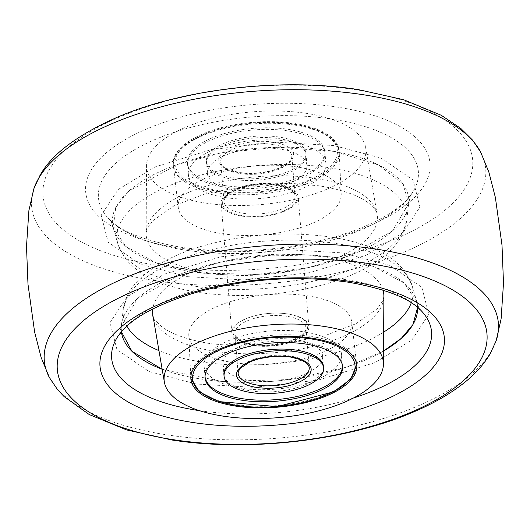 <?xml version="1.0" encoding="UTF-8"?>
<svg xmlns="http://www.w3.org/2000/svg" width="530" height="530" viewBox="0 0 530 530"><rect width="100%" height="100%" fill="white"/><g stroke="black" fill="none" stroke-linecap="round" stroke-linejoin="round"><path stroke-width="0.4" stroke-dasharray="2.65 1.99" d="M218.281 191.396A83.236 35.232 175.3 0 0 339.16 151.103A83.236 35.232 175.3 0 0 294.064 123.424A83.236 35.232 175.3 0 0 173.27 164.744A83.236 35.232 175.3 0 0 218.281 191.396M222.487 233.737A81.746 34.602 175.3 0 0 341.207 194.165A81.746 34.602 175.3 0 0 296.919 166.976A81.746 34.602 175.3 0 0 178.279 207.561A81.746 34.602 175.3 0 0 222.487 233.737M206.17 203.162A109.988 46.554 -4.7 0 1 146.558 165.519A109.988 46.554 -4.7 0 1 306.313 113.341A109.988 46.554 -4.7 0 1 365.64 147.506A109.988 46.554 -4.7 0 1 316.768 193.106A109.988 46.554 -4.7 0 1 206.17 203.162M192.92 271.784A148.632 62.911 175.3 0 0 408.617 204.328A148.632 62.911 175.3 0 0 328.249 150.407A148.632 62.911 175.3 0 0 175.841 165.049A148.632 62.911 175.3 0 0 113.44 228.596A148.632 62.911 175.3 0 0 192.92 271.784M187.481 276.667L245.059 279.979L309.646 272.672L366.157 255.228L403.072 232.604L419.979 206.958L413.036 179.942L381.01 158.046L333.695 145.525L276.11 142.206L211.53 149.52L155.012 166.957L118.097 189.581L101.197 215.233L108.14 242.25L140.165 264.145L187.481 276.667M337.08 257.772A148.632 62.911 -4.7 0 1 416.56 300.96A148.632 62.911 -4.7 0 1 417.613 307.387L416.785 301.769L404.218 283.146L373.736 266.616L326.911 256.44L272.579 255.175L221.971 261.893L182.221 273.328L137.535 298.556L121.297 326.063L121.39 331.74A148.632 62.911 -4.7 0 1 121.383 325.228A148.632 62.911 -4.7 0 1 337.08 257.772M383.528 351.032A148.632 62.911 -4.7 0 1 201.751 379.149A148.632 62.911 -4.7 0 1 162.153 369.231L221.851 381.421L290.023 379.546L346.441 367.171L383.528 351.032M307.513 295.82A81.746 34.602 -4.7 0 1 351.721 321.995A81.746 34.602 -4.7 0 1 233.081 362.58A81.746 34.602 -4.7 0 1 188.793 335.391A81.746 34.602 -4.7 0 1 307.513 295.82M342.519 252.889L389.835 265.411L421.86 287.306L428.803 314.33L411.903 339.975L374.988 362.6L318.47 380.036L253.89 387.35L196.305 384.031L148.99 371.51L116.964 349.615L110.021 322.598L126.928 296.952L163.843 274.328L220.354 256.884L284.941 249.577L342.519 252.889M185.341 250.107A160.497 67.933 175.3 0 0 400.806 206.071A160.497 67.933 175.3 0 0 407.411 199.399A160.497 67.933 175.3 0 0 412.3 192.907A160.497 67.933 175.3 0 0 331.469 119.038A160.497 67.933 175.3 0 0 116.004 163.074A160.497 67.933 175.3 0 0 107.934 217.929A160.497 67.933 175.3 0 0 113.824 223.541A160.497 67.933 175.3 0 0 185.341 250.107M159.715 265.788A215.564 91.239 175.3 0 0 449.109 206.647A215.564 91.239 175.3 0 0 355.981 89.755A215.564 91.239 175.3 0 0 66.588 148.897A215.564 91.239 175.3 0 0 159.715 265.788M117.7 336.649A160.497 67.933 -4.7 0 1 122.589 330.157A160.497 67.933 -4.7 0 1 129.194 323.485A160.497 67.933 -4.7 0 1 344.659 279.449A160.497 67.933 -4.7 0 1 416.176 306.022A160.497 67.933 -4.7 0 1 422.065 311.627M353.464 398.003A160.497 67.933 -4.7 0 1 199.485 410.657M392.465 231L347.779 256.235L308.029 267.663L257.421 274.381L203.089 273.116L156.264 262.94L125.782 246.41L113.215 227.787L115.785 207.382L128.71 191.184L177.742 164.366L222.077 152.772L277.607 147.28L334.298 151.394L378.705 165.022L403.025 184.036L408.703 203.494L392.465 231M233.034 332.827A37.458 15.854 175.3 0 0 272.91 344.884A37.458 15.854 175.3 0 0 307.559 325.572A37.458 15.854 175.3 0 0 267.683 313.515A37.458 15.854 175.3 0 0 233.034 332.827M223.156 364.932A49.939 21.14 175.3 0 0 275.448 381.09A49.939 21.14 175.3 0 0 322.611 356.001A49.939 21.14 175.3 0 0 322.518 355.259A49.939 21.14 175.3 0 0 270.227 339.101A49.939 21.14 175.3 0 0 223.064 364.19A49.939 21.14 175.3 0 0 223.156 364.932M341.446 353.424A68.966 29.19 175.3 0 0 269.233 331.104A68.966 29.19 175.3 0 0 204.103 365.746A68.966 29.19 175.3 0 0 204.229 366.767A68.966 29.19 175.3 0 0 276.441 389.086A68.966 29.19 175.3 0 0 341.572 354.444A68.966 29.19 175.3 0 0 341.446 353.424M190.893 378.592A83.236 35.232 175.3 0 0 278.045 405.523A83.236 35.232 175.3 0 0 356.65 363.719A83.236 35.232 175.3 0 0 356.498 362.48A83.236 35.232 175.3 0 0 269.346 335.55A83.236 35.232 175.3 0 0 190.74 377.353A83.236 35.232 175.3 0 0 190.893 378.592M224.011 375.366A49.939 21.14 175.3 0 0 275.428 391.604A49.939 21.14 175.3 0 0 323.499 367.191M342.466 365.693A68.966 29.19 175.3 0 0 342.3 363.865A68.966 29.19 175.3 0 0 269.141 341.638A68.966 29.19 175.3 0 0 205.05 376.989M278.906 137.018A49.939 21.14 175.3 0 0 206.402 161.504A49.939 21.14 175.3 0 0 233.439 177.802A49.939 21.14 175.3 0 0 305.942 153.316A49.939 21.14 175.3 0 0 278.906 137.018M279.9 149.069A49.939 21.14 175.3 0 0 207.389 173.555A49.939 21.14 175.3 0 0 234.426 189.853A49.939 21.14 175.3 0 0 306.936 165.367A49.939 21.14 175.3 0 0 279.9 149.069M276.753 185.063A37.458 15.854 175.3 0 0 226.469 195.338A37.458 15.854 175.3 0 0 242.654 215.65A37.458 15.854 175.3 0 0 292.938 205.375A37.458 15.854 175.3 0 0 276.753 185.063M225.767 197.624A68.966 29.19 175.3 0 0 325.897 163.81A68.966 29.19 175.3 0 0 288.558 141.298A68.966 29.19 175.3 0 0 188.428 175.112A68.966 29.19 175.3 0 0 225.767 197.624M224.78 185.573A68.966 29.19 175.3 0 0 324.91 151.759A68.966 29.19 175.3 0 0 287.571 129.247A68.966 29.19 175.3 0 0 187.441 163.061A68.966 29.19 175.3 0 0 224.78 185.573M294.196 125.034A83.236 35.232 175.3 0 0 173.35 165.844A83.236 35.232 175.3 0 0 218.413 193.006A83.236 35.232 175.3 0 0 339.26 152.203A83.236 35.232 175.3 0 0 294.196 125.034M233.571 179.412A49.939 21.14 -4.7 0 1 211.993 152.329A49.939 21.14 -4.7 0 1 279.038 138.628A49.939 21.14 -4.7 0 1 300.616 165.711A49.939 21.14 -4.7 0 1 233.571 179.412M224.912 187.183A68.966 29.19 -4.7 0 1 195.113 149.785A68.966 29.19 -4.7 0 1 287.704 130.864A68.966 29.19 -4.7 0 1 317.496 168.262A68.966 29.19 -4.7 0 1 224.912 187.183M242.111 216.134A38.644 16.357 175.3 0 0 298.218 197.193A38.644 16.357 175.3 0 0 277.296 184.579A38.644 16.357 175.3 0 0 221.189 203.527A38.644 16.357 175.3 0 0 242.111 216.134M252.75 345.514A38.644 16.357 175.3 0 0 308.857 326.573A38.644 16.357 175.3 0 0 287.936 313.959A38.644 16.357 175.3 0 0 231.829 332.9A38.644 16.357 175.3 0 0 252.75 345.514M328.09 167.559A145.419 61.553 175.3 0 0 178.974 181.889A145.419 61.553 175.3 0 0 117.925 244.058A145.419 61.553 175.3 0 0 195.689 286.313A145.419 61.553 175.3 0 0 406.715 220.321A145.419 61.553 175.3 0 0 328.09 167.559M208.979 272.95A115.984 49.091 -4.7 0 1 146.114 233.253A115.984 49.091 -4.7 0 1 314.575 178.232A115.984 49.091 -4.7 0 1 377.135 214.259A115.984 49.091 -4.7 0 1 325.606 262.343A115.984 49.091 -4.7 0 1 208.979 272.95M126.882 326.155A145.419 61.553 -4.7 0 1 123.285 309.242A145.419 61.553 -4.7 0 1 334.311 243.244A145.419 61.553 -4.7 0 1 412.075 285.498A145.419 61.553 -4.7 0 1 411.287 302.776M383.654 332.131A145.419 61.553 -4.7 0 1 201.91 361.997A145.419 61.553 -4.7 0 1 158.94 350.608M215.425 351.324A115.984 49.091 175.3 0 0 383.886 296.31L382.879 300.709L377.327 308.698L356.014 323.717L323.413 336.232L272.976 345.288L239.282 346.249L210.986 343.751C187.832 339.935 171.23 334.125 161.173 326.314C154.203 319.365 151.434 315.695 152.865 315.297A115.984 49.091 175.3 0 0 215.425 351.324M382.971 290.062A115.984 49.091 175.3 0 0 321.021 256.606A115.984 49.091 175.3 0 0 152.739 308.99M411.108 200.645A172.76 73.12 -4.7 0 1 179.18 248.047A172.76 73.12 -4.7 0 1 104.543 154.362A172.76 73.12 -4.7 0 1 336.47 106.967A172.76 73.12 -4.7 0 1 411.108 200.645M480.611 152.024A227.814 96.427 -4.7 0 1 460.789 218.128A227.814 96.427 -4.7 0 1 154.945 280.628A227.814 96.427 -4.7 0 1 33.867 188.753M49.389 377.532A227.814 96.427 175.3 0 0 167.632 434.964A227.814 96.427 175.3 0 0 473.475 372.464A227.814 96.427 175.3 0 0 496.133 340.803M234.942 334.264A35.669 15.098 175.3 0 0 272.294 345.805A35.669 15.098 175.3 0 0 305.982 327.885A35.669 15.098 175.3 0 0 305.916 327.354A35.669 15.098 175.3 0 0 268.564 315.814A35.669 15.098 175.3 0 0 234.876 333.734A35.669 15.098 175.3 0 0 234.942 334.264M309.209 367.277A35.669 15.098 175.3 0 0 309.182 367.085A35.669 15.098 175.3 0 0 271.83 355.544A35.669 15.098 175.3 0 0 238.142 373.458L234.876 333.734L235.346 335.497L237.758 338.478L248.775 343.387L258.322 344.878L271.035 344.878L289.035 341.466L298.708 337.226L303.922 333.025L305.817 329.653L305.982 327.885L309.248 367.615M272.546 144.458A35.669 15.098 175.3 0 0 220.752 161.941A35.669 15.098 175.3 0 0 240.064 173.588A35.669 15.098 175.3 0 0 291.858 156.098A35.669 15.098 175.3 0 0 272.546 144.458M273.222 142.119A37.458 15.854 175.3 0 0 222.938 152.395A37.458 15.854 175.3 0 0 239.123 172.701A37.458 15.854 175.3 0 0 289.406 162.425A37.458 15.854 175.3 0 0 273.222 142.119M243.33 213.312A35.669 15.098 175.3 0 0 295.124 195.822A35.669 15.098 175.3 0 0 275.812 184.182A35.669 15.098 175.3 0 0 224.018 201.672A35.669 15.098 175.3 0 0 243.33 213.312M293.256 124.153A81.454 34.477 175.3 0 0 183.903 146.499A81.454 34.477 175.3 0 0 219.095 190.667A81.454 34.477 175.3 0 0 328.441 168.321A81.454 34.477 175.3 0 0 293.256 124.153M365.64 147.506L377.135 214.259C377.433 212.013 374.637 208.323 368.754 203.189C358.684 195.398 342.102 189.607 319.014 185.805L290.718 183.307L257.023 184.268L206.587 193.324L173.986 205.839L152.673 220.858L147.121 228.847L146.114 233.253L146.558 165.519M113.44 228.596L117.925 244.058L124.292 257.017C130.195 265.046 138.27 271.718 148.513 277.031C162.657 284.405 179.796 289.599 199.929 292.62C242.998 298.536 285.776 295.435 328.262 283.325C350.091 276.819 368.019 268.293 382.044 257.746C391.219 250.862 398.057 242.992 402.555 234.147L406.715 220.321L408.617 204.328M341.207 194.165L339.16 151.103M178.279 207.561L173.27 164.744M121.383 325.228L123.285 309.242L127.445 295.409C131.944 286.564 138.78 278.7 147.956 271.81C161.981 261.264 179.909 252.737 201.738 246.231C244.224 234.121 287.002 231.02 330.071 236.936C350.045 239.931 367.071 245.072 381.163 252.359C391.524 257.679 399.686 264.384 405.662 272.466L412.075 285.498L416.56 300.96M351.721 321.995L356.73 364.812M188.793 335.391L190.84 378.453M107.934 217.929C119.396 230.981 144.067 240.805 181.956 247.411C231.597 254.254 281.529 251.048 331.734 237.791C349.621 232.802 365.177 226.86 378.407 219.97C390.954 213.338 400.402 206.634 406.742 199.876L412.3 192.907M416.785 301.769C418.283 306.559 419.323 309.202 419.912 309.699M418.647 308.274L416.176 306.022M122.589 330.157L120.515 332.787M119.508 334.397L121.297 326.063M113.215 227.787C111.717 223.004 110.677 220.354 110.088 219.857L113.824 223.541M407.411 199.399L410.492 195.159L408.703 203.494M322.611 356.001L323.466 366.442M223.064 364.19L223.925 374.63M204.103 365.746L205.09 377.797M356.65 363.719L356.697 364.541M190.74 377.353L190.906 378.712M341.572 354.444L342.559 366.495M206.402 161.504L207.389 173.555M220.752 161.941C222.713 162.756 215.306 166.407 239.52 172.548L248.113 173.297L257.977 172.999L270.36 170.965L279.562 167.964L289.837 161.186L291.685 157.88L291.858 156.098L295.124 195.822L294.673 194.106L292.229 191.072L287.479 188.236L276.355 185.215L258.965 184.678L240.965 188.09L231.292 192.33L226.078 196.531L224.183 199.903L224.018 201.672L220.752 161.941M305.942 153.316L306.936 165.367M324.91 151.759L325.897 163.81M173.35 165.844C168.931 138.555 241.044 115.036 293.653 124C321.498 128.525 336.696 137.926 339.26 152.203M187.441 163.061L188.428 175.112M308.857 326.573L298.218 197.193M231.829 332.9L221.189 203.527"/><path stroke-width="0.79" d="M417.613 307.387A148.632 62.911 -4.7 0 1 383.528 351.032L401.29 338.372L412.95 324.532L417.613 307.387M323.83 326.394A109.988 46.554 175.3 0 0 213.232 336.451A109.988 46.554 175.3 0 0 164.36 382.05A109.988 46.554 175.3 0 0 223.686 416.216A109.988 46.554 175.3 0 0 383.442 364.037A109.988 46.554 175.3 0 0 323.83 326.394M235.936 406.132A83.236 35.232 -4.7 0 1 190.84 378.453A83.236 35.232 -4.7 0 1 311.719 338.16A83.236 35.232 -4.7 0 1 356.73 364.812A83.236 35.232 -4.7 0 1 235.936 406.132M162.153 369.231A148.632 62.911 -4.7 0 1 121.39 331.74L131.983 351.357L162.153 369.231M174.019 439.801A215.564 91.239 -4.7 0 1 80.891 322.909A215.564 91.239 -4.7 0 1 370.284 263.768A215.564 91.239 -4.7 0 1 463.412 380.659A215.564 91.239 -4.7 0 1 174.019 439.801M199.485 410.657A160.497 67.933 -4.7 0 1 198.531 410.518A160.497 67.933 -4.7 0 1 117.7 336.649L123.351 329.587C136.588 315.231 161.743 302.57 198.816 291.613C248.881 278.482 298.628 275.322 348.044 282.145C385.933 288.751 410.604 298.575 422.065 311.627A160.497 67.933 -4.7 0 1 413.996 366.482A160.497 67.933 -4.7 0 1 353.464 398.003M224.144 376.982A49.939 21.14 175.3 0 0 276.435 393.141A49.939 21.14 175.3 0 0 323.598 368.052A49.939 21.14 175.3 0 0 323.505 367.317A49.939 21.14 175.3 0 0 271.214 351.158A49.939 21.14 175.3 0 0 224.057 376.24A49.939 21.14 175.3 0 0 224.144 376.982M342.433 365.475A68.966 29.19 175.3 0 0 270.221 343.155A68.966 29.19 175.3 0 0 205.09 377.797A68.966 29.19 175.3 0 0 205.223 378.824A68.966 29.19 175.3 0 0 277.435 401.137A68.966 29.19 175.3 0 0 342.559 366.495A68.966 29.19 175.3 0 0 342.433 365.475M323.499 367.191A49.939 21.14 175.3 0 0 323.373 365.7A49.939 21.14 175.3 0 0 270.207 349.628A49.939 21.14 175.3 0 0 224.011 375.366M205.05 376.989A68.966 29.19 175.3 0 0 205.09 377.208A68.966 29.19 175.3 0 0 276.349 399.607A68.966 29.19 175.3 0 0 342.466 365.693M411.287 302.776A145.419 61.553 -4.7 0 1 383.654 332.131M383.442 364.037L383.886 296.31A115.984 49.091 175.3 0 0 382.971 290.062M152.739 308.99A115.984 49.091 175.3 0 0 152.865 315.297L164.36 382.05M158.94 350.608A145.419 61.553 -4.7 0 1 126.882 326.155M362.368 94.592A227.814 96.427 -4.7 0 1 480.611 152.024L472.581 140.132L460.749 128.399L441.265 115.288L403.582 99.7L357.922 89.524C281.602 77.599 183.97 88.695 117.713 117.044C77.208 134.951 51.224 154.541 39.776 175.834L33.867 188.753A227.814 96.427 -4.7 0 1 56.524 157.099A227.814 96.427 -4.7 0 1 362.368 94.592M69.211 311.428A227.814 96.427 175.3 0 0 49.389 377.532L57.326 389.311L64.077 396.559L89.239 414.546L126.736 429.949L172.078 440.033C248.762 452.024 346.958 440.748 413.248 412.108C432.871 403.794 449.546 394.254 463.28 383.501C474.787 374.511 483.738 364.633 490.137 353.874L496.133 340.803A227.814 96.427 175.3 0 0 375.055 248.928A227.814 96.427 175.3 0 0 69.211 311.428M118.892 328.911A172.76 73.12 175.3 0 0 193.529 422.589A172.76 73.12 175.3 0 0 425.458 375.194A172.76 73.12 175.3 0 0 350.82 281.51A172.76 73.12 175.3 0 0 118.892 328.911M309.248 367.615L308.758 365.819L306.413 362.911L300.682 359.638L290.003 356.935L281.927 356.259L272.148 356.544L259.607 358.598L250.405 361.606L240.156 368.376L238.315 371.676L238.142 373.458A35.669 15.098 175.3 0 0 238.208 373.988A35.669 15.098 175.3 0 0 275.56 385.529A35.669 15.098 175.3 0 0 309.248 367.615A35.669 15.098 175.3 0 0 309.209 367.277M236.565 375.77A37.458 15.854 175.3 0 0 276.441 387.827A37.458 15.854 175.3 0 0 311.09 368.522A37.458 15.854 175.3 0 0 271.214 356.465A37.458 15.854 175.3 0 0 236.565 375.77M192.801 380.03A81.454 34.477 175.3 0 0 279.515 406.252A81.454 34.477 175.3 0 0 354.855 364.262A81.454 34.477 175.3 0 0 268.14 338.047A81.454 34.477 175.3 0 0 192.801 380.03M419.912 309.699L418.647 308.274M120.515 332.787L119.508 334.397M33.867 188.753L28.892 210.615L26.5 246.45L27.991 284.292L34.629 332.111L41.168 357.578L49.389 377.532M496.133 340.803L501.108 318.941L503.5 283.106L502.009 245.264L495.371 197.445L488.832 171.978L480.611 152.024M323.466 366.442L323.598 368.052M223.925 374.63L224.057 376.24M356.697 364.541L350.853 379.01L333.774 391.769L277.25 406.623L218.764 401.574L199.479 391.928L190.906 378.712"/></g></svg>
